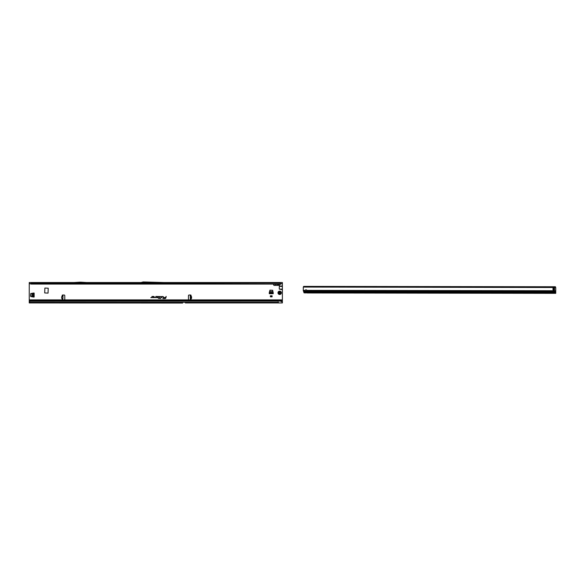 <?xml version="1.0" encoding="UTF-8"?>
<svg xmlns="http://www.w3.org/2000/svg" width="585" height="585" viewBox="0 0 585 585"><rect width="100%" height="100%" fill="white"/><g stroke="black" fill="none" stroke-linecap="round" stroke-linejoin="round"><path stroke-width="0.88" d="M190.264 296.902L190.235 295.849L190.842 295.805A0.424 0.424 0 0 0 190.651 295.008L189.123 295.008A0.673 0.673 0 0 0 188.45 295.681L188.45 299.227A0.673 0.673 0 0 0 189.123 299.9L190.651 299.9A0.424 0.424 0 0 0 190.929 299.162L190.322 299.059L190.264 296.902M190.812 298.489L191.449 298.467L190.827 299.045L190.747 295.834L190.235 295.849M62.478 296.485L61.842 296.471L62.419 296.317L61.791 296.646L61.747 298.291L62.427 298.489M61.783 298.467L62.412 298.313L62.302 299.162A0.424 0.424 0 0 0 62.588 299.9L64.116 299.9A0.673 0.673 0 0 0 64.789 299.227L64.789 295.681A0.673 0.673 0 0 0 64.116 295.008L62.588 295.008A0.424 0.424 0 0 0 62.39 295.805L62.756 295.856M163.347 296.697L161.833 296.463L161.584 297.648L161.972 296.632L163.12 296.632L163.149 297.648L163.347 296.697M163.325 296.697L161.855 296.493L161.614 297.626L161.95 296.61L163.12 296.61L163.01 297.626L163.325 296.697M161.167 296.697L160.188 296.463L160.999 296.705L160.597 298.599L161.167 296.697M161.138 296.697L160.21 296.493L161.021 296.712L160.626 298.577L161.138 296.697M159.354 296.632L159.135 298.006L158.286 298.174L159.098 298.174L159.01 298.599L159.851 298.174L159.31 298.006L159.354 296.463L158.579 296.463L159.442 296.697L159.157 298.036L158.316 298.145L159.135 298.145L159.04 298.577L159.829 298.145L159.274 298.036L159.551 296.734L158.579 296.61L159.354 296.61M179.61 302.935L182.644 303.052A0.673 0.673 0 0 0 182.652 303.052L29.25 302.935L29.25 300.573L282.38 300.573L282.38 302.935L185.343 302.935M30.603 296.354L30.734 293.56L34.142 293.048L34.142 297.034L30.603 296.354M269.926 290.145L272.72 290.277L273.232 293.692L269.246 293.692L269.926 290.145M44.877 288.054L44.709 292.946L48.05 293.114L48.219 288.222L44.877 288.054M282.38 300.573L282.38 285.846L279.286 286.401L279.286 289.1L282.38 289.648M282.38 285.846L282.38 283.22L281.275 283.886L282.38 283.22M273.312 284.069L273.926 285.385L279.688 285.385L280.303 284.069M29.25 283.22L30.354 283.886L29.25 283.22L29.25 300.573M157.533 297.648A0.592 0.592 0 0 0 158.125 297.056A0.592 0.592 0 0 0 157.533 296.463L155.837 296.463L155.625 297.436L154.63 297.648L155.566 297.648L155.968 296.632L157.533 296.632A0.424 0.424 0 0 1 157.957 297.056A0.424 0.424 0 0 1 157.533 297.48L156.414 297.648L157.533 297.626A0.563 0.563 0 0 0 158.096 297.056A0.563 0.563 0 0 0 157.533 296.493L155.859 296.493L155.654 297.443L154.667 297.626L155.566 297.626L155.946 296.61L157.533 296.61A0.453 0.453 0 0 1 157.987 297.056A0.453 0.453 0 0 1 157.533 297.509L156.48 297.626L157.533 297.626M153.701 297.648A0.592 0.592 0 0 0 154.294 297.056A0.592 0.592 0 0 0 153.701 296.463L152.005 296.463L151.8 297.436L150.798 297.648L151.742 297.648L152.137 296.632L153.701 296.632A0.424 0.424 0 0 1 154.126 297.056A0.424 0.424 0 0 1 153.701 297.48L152.583 297.648L153.701 297.626A0.563 0.563 0 0 0 154.272 297.056A0.563 0.563 0 0 0 153.701 296.493L152.027 296.493L151.822 297.443L150.835 297.626L151.742 297.626L152.115 296.61L153.701 296.61A0.453 0.453 0 0 1 154.155 297.056A0.453 0.453 0 0 1 153.701 297.509L152.648 297.626L153.701 297.626M166.198 296.463L165.811 297.48L163.8 297.48L165.76 297.707A0.914 0.914 0 0 1 164.868 298.43L162.798 298.599L164.868 298.599A1.082 1.082 0 0 0 165.928 297.743L166.023 296.463M270.394 296.829L272.083 296.829L272.083 295.791L270.394 295.791L270.394 296.829M190.483 295.856L191.397 296.471L190.761 296.485M62.412 299.045L62.924 298.701L62.412 299.023M62.412 298.313L62.419 298.686M62.997 295.827L62.493 295.82L62.997 295.827L62.924 298.701M164.495 282.518L282.38 282.518L282.38 282.899M29.25 282.899L29.25 282.518L141.036 282.518M165.058 282.548L140.912 282.548L143.171 281.948L165.058 282.548M30.208 283.586L280.354 284.069L31.276 284.069L31.276 282.518M281.422 283.586L280.354 283.937L280.354 282.518M29.25 299.9L282.38 299.9M279.674 301.253L282.38 300.705M278.328 302.935L278.328 301.114L30.201 301.238A1.009 0.995 180 0 0 29.689 301.56L29.25 302.072M30.332 301.114L30.201 301.151A1.009 0.995 180 0 0 29.689 301.472L29.25 301.984M30.332 301.202L278.328 301.114M275.213 285.385L275.074 284.069M278.401 285.385L278.54 284.069M279.535 284.069L278.46 284.5L274.072 284.069M280.354 284.069L281.275 283.886M31.276 284.069L30.354 283.886M280.566 286.204L282.38 286.204M280.01 286.255L282.38 286.255M280.566 289.297L282.38 289.297M280.01 289.239L282.38 289.239M166.045 296.493L165.833 297.509L163.822 297.509L165.789 297.714A0.943 0.943 0 0 1 164.868 298.46L162.835 298.577L164.868 298.577A1.053 1.053 0 0 0 165.899 297.736L166.169 296.493M281.151 301.26L282.38 302.101M282.38 302.321L281.202 301.472M86.58 282.518L80.803 282.167A0.673 0.673 0 0 0 80.767 282.167L79.962 282.167A0.673 0.673 0 0 0 79.926 282.167L74.149 282.518M62.39 299.052L62.792 299.059M190.849 299.052L190.447 299.059M190.827 299.045L190.322 299.059L190.827 299.023M191.397 296.471L190.783 296.661L190.827 298.313L191.485 298.291L191.441 296.646L190.257 296.668M190.812 298.313L191.573 298.291L191.529 296.646M269.254 292.829L273.232 292.866L272.551 290.314L269.926 290.314L269.261 292.778M269.246 293.012L273.232 293.012M270.394 296.493L272.083 296.493M33.279 297.026L33.316 293.048L30.771 293.728L30.895 296.522L33.228 297.019M33.469 297.034L33.469 293.048M277.992 292.814A1.689 1.689 0 0 0 279.674 294.496A1.689 1.689 0 0 0 281.363 292.814A1.689 1.689 0 0 0 279.674 291.125A1.689 1.689 0 0 0 277.992 292.814M279.316 293.48A0.76 0.76 0 0 1 279.279 293.458L279.279 292.164A0.76 0.76 0 0 1 279.316 292.142L280.434 292.792A0.76 0.76 0 0 1 280.434 292.814L279.323 293.465A0.739 0.739 0 0 1 279.308 293.458L279.038 292.961M280.434 292.829L280.42 292.829A0.76 0.76 0 0 1 280.434 292.829L280.369 292.829A0.695 0.695 0 0 0 280.369 292.814L280.369 292.829A0.695 0.695 0 0 0 280.369 292.792L279.345 292.207A0.695 0.695 0 0 0 279.316 292.222L279.286 292.178A0.739 0.739 0 0 1 279.323 292.164L280.42 292.792A0.739 0.739 0 0 1 280.42 292.829L279.871 293.443M305.992 291.425A0.841 0.6 -179.9 0 0 306.84 290.847L306.796 290.365A0.841 0.841 0 0 0 305.195 290.365L305.151 290.84A0.841 0.6 -179.9 0 0 305.992 291.425M306.825 290.584A0.841 0.6 0.1 0 1 305.165 290.584M554.602 289.063A3.137 3.137 0 0 1 554.595 289.253A0.673 0.673 0 0 1 554.573 289.392A3.378 3.378 0 0 0 554.463 289.955L554.47 288.171A3.378 3.378 0 0 0 554.573 288.734A0.673 0.673 0 0 1 554.595 288.873A3.137 3.137 0 0 1 554.602 289.063M309.37 290.847L309.319 291.527L555.743 291.886L555.75 287.783A1.009 1.009 0 0 0 555.713 287.52L303.41 287.059L555.633 287.432M305.151 290.84L303.301 290.84L303.301 287.411A1.009 1.009 0 0 1 303.33 287.147L303.41 287.059M550.96 287.25L550.96 286.745L555.348 286.752L555.713 287.52M303.703 286.891L303.703 286.387L303.593 286.906M303.6 286.423L303.33 287.147M304.01 292.566L307.439 292.968L555.743 293.334L555.743 291.886M303.995 292.771L303.593 291.272A1.009 0.717 -179.9 0 1 303.301 290.84M305.918 292.917L304.076 292.851M553.103 287.71L553.081 288.171A3.378 3.378 0 0 1 552.979 288.734A0.673 0.673 0 0 0 552.949 288.873A3.137 3.137 0 0 0 552.949 289.253A0.673 0.673 0 0 0 552.979 289.392A3.378 3.378 0 0 1 553.081 289.955L553.103 287.71L554.448 287.718M303.834 291.52L309.37 291.454M305.75 291.037L306.715 290.774M555.457 286.796L555.457 287.279M555.348 286.752L555.348 287.257M550.96 286.745L308.09 286.387L308.09 286.899M303.703 286.387L308.09 286.387M281.736 283.703L282.38 283.703M29.25 283.703L29.893 283.703M61.666 298.291L61.71 296.646L62.471 296.661M31.276 283.067L280.354 283.067M29.25 301.253L29.952 301.253M29.25 302.321L278.328 302.321M282.38 286.401L279.286 286.401M282.38 289.1L279.286 289.1M62.99 296.164L62.485 296.156M190.242 295.944L190.747 295.93M190.264 296.909L190.768 296.895M190.315 298.701L190.82 298.686M269.51 291.623L272.968 291.623M269.451 291.9L273.027 291.9M32.08 296.77L32.08 293.312M32.358 296.829L32.358 293.246M279.316 292.222L279.25 293.356M279.169 292.668L279.279 292.164M278.306 292.814A1.375 1.375 0 0 0 279.674 294.182A1.375 1.375 0 0 0 281.049 292.814A1.375 1.375 0 0 0 279.674 291.44A1.375 1.375 0 0 0 278.306 292.814M279.901 293.385L279.345 293.421L280.361 292.895M555.743 291.213L309.421 290.847M303.834 292.405L555.743 292.778M555.743 291.981L303.834 291.608M553.103 288.646L554.448 288.654M553.096 289.473L554.448 289.48M553.096 289.86L554.448 289.86M553.103 288.266L554.448 288.266M553.096 290.409L554.448 290.416M303.293 290.365L305.195 290.365M306.796 290.365L555.743 290.73M309.319 290.847L306.84 290.847"/></g></svg>
